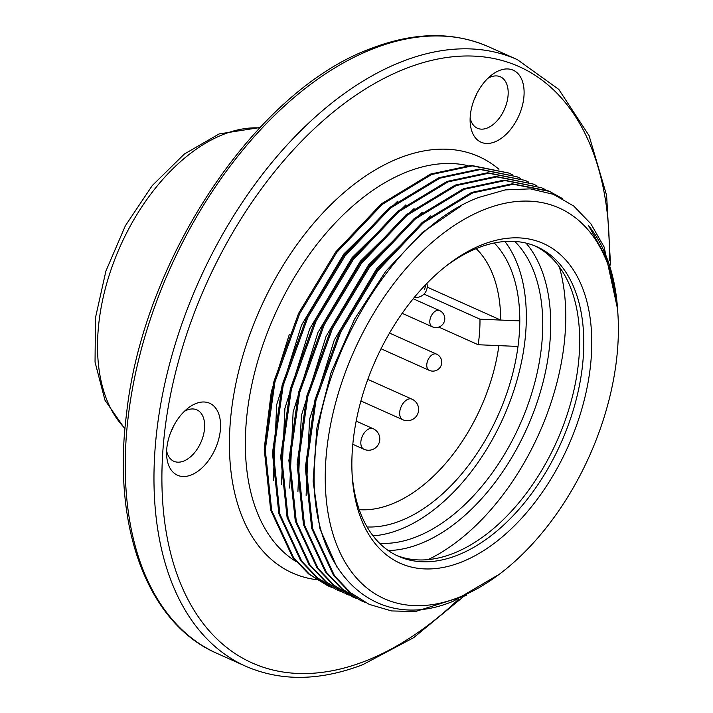 <?xml version="1.0" encoding="UTF-8"?>
<svg xmlns="http://www.w3.org/2000/svg" width="713" height="713" viewBox="0 0 713 713"><rect width="100%" height="100%" fill="white"/><g stroke="black" fill="none" stroke-linecap="round" stroke-linejoin="round"><path stroke-width="1.07" d="M485.393 209.15A214.043 128.857 -65.9 0 1 617.957 314.781A214.043 128.857 -65.9 0 1 502.977 571.434A214.043 128.857 -65.9 0 1 458.227 597.628A214.043 128.857 -65.9 0 1 325.859 459.992A214.043 128.857 -65.9 0 1 485.393 209.15M460.696 562.361A175.175 105.453 -65.9 0 1 352.204 475.91A175.175 105.453 -65.9 0 1 446.302 265.86A175.175 105.453 -65.9 0 1 482.933 244.425A175.175 105.453 -65.9 0 1 591.264 357.07A175.175 105.453 -65.9 0 1 460.696 562.361M617.957 314.781L617.725 310.957A219.212 131.967 114.1 0 0 588.662 225.798L608.59 261.849L617.61 309.192L604.098 246.948L590.881 223.811L573.813 206.093L553.422 194.328L530.347 188.874L505.285 189.89L479.029 197.349C398.291 226.868 319.602 352.382 314.905 459.19C306.029 567.673 372.489 635.408 453.477 601.112L499.67 574.036M617.61 309.192L617.663 310.075M549.768 191.432L513.271 184.257L472.666 192.911L423.388 222.741L377.801 270.806L340.698 332.106L316.002 400.269L306.332 468.209L312.731 528.859L334.575 575.926L350.662 592.761L368.621 604.045L349.628 592.298L333.55 575.462L311.706 528.404L305.307 467.755L314.977 399.806L339.673 331.643L376.776 270.352L422.363 222.278L471.641 192.448L512.246 183.794L548.743 190.968L562.557 198.633M541.559 187.751L504.038 180.122L463.432 188.767L414.155 218.606L368.568 266.671L331.465 327.971L306.768 396.134L297.089 464.074L303.488 524.723L325.342 571.781L341.42 588.617L360.413 600.364L342.445 589.081L326.367 572.245L304.522 525.187L298.123 464.537L307.793 396.588L332.49 328.426L369.592 267.125L415.18 219.06L464.457 189.23L505.062 180.576L541.559 187.751L545.115 189.453M369.646 604.499L391.553 610.934L415.403 611.549L466.266 595.435M356.856 598.67L353.229 597.146L334.237 585.4L318.158 568.564L296.305 521.506L289.915 460.856L299.585 392.908L324.281 324.745L361.384 263.454L406.971 215.388L456.249 185.549L496.854 176.904L533.351 184.079L536.907 185.772M336.982 567.2L319.941 528.832L313.096 481.302L316.902 427.96L331.082 372.578L354.584 319.094L385.724 271.288L422.265 232.545L461.587 205.602M306.109 495.375L309.549 419.378L334.335 339.896L376.758 268.587L430.483 215.914M297.9 491.703L301.341 415.706L326.126 336.215L368.55 264.906L422.274 212.233M365.065 602.351L361.438 600.827M352.195 596.692L333.212 584.945L317.133 568.109L295.28 521.043L288.881 460.393L298.56 392.453L323.256 324.29L360.35 262.99L405.947 214.925L455.224 185.095L495.829 176.441L533.351 184.079M332.231 587.637L327.57 585.658L308.586 573.912L292.508 557.076L270.655 510.009L264.256 449.368L273.935 381.419L298.631 313.257L335.725 251.956L381.321 203.891L430.599 174.061L471.204 165.407L508.619 173.001M516.934 176.717L479.412 169.088L438.807 177.742L389.53 207.572L343.933 255.637L306.84 316.937L282.143 385.1L272.464 453.04L278.863 513.69L300.717 560.748L316.795 577.592L335.787 589.33L317.82 578.047L301.742 561.211L279.888 514.153L273.489 453.504L283.168 385.555L307.864 317.392L344.958 256.101L390.555 208.027L439.832 178.197L480.437 169.542L516.934 176.717L520.49 178.419M525.142 180.398L487.621 172.76L447.015 181.414L397.738 211.253L352.142 259.318L315.048 320.609L290.351 388.772L280.672 456.721L287.072 517.371L308.925 564.429L325.003 581.264L343.996 593.011L326.028 581.728L309.95 564.892L288.097 517.825L281.697 457.176L291.376 389.236L316.073 321.073L353.167 259.773L398.763 211.708L448.04 181.877L488.646 173.223L525.142 180.398L528.698 182.091M264.3 447.942L271.314 391.687L289.344 334.344M289.683 488.022L293.123 412.025L317.918 332.534L360.341 261.225L414.066 208.561M281.475 484.341L284.915 408.344L309.709 328.862L352.124 257.553L405.849 204.889M273.266 480.669L276.706 404.672L301.501 325.181L343.924 253.873L397.649 201.209M340.44 591.318L336.812 589.794M328.604 586.113L309.611 574.366L293.533 557.53L271.68 510.472L265.281 449.823L274.96 381.883L299.656 313.72L336.75 252.42L382.346 204.355L431.623 174.516L472.229 165.871L508.725 173.045L512.282 174.738M348.648 594.99L345.021 593.466M191.075 475.027A39.429 23.734 -65.9 0 1 166.655 455.571A39.429 23.734 -65.9 0 1 187.84 408.291A39.429 23.734 -65.9 0 1 196.075 403.469A39.429 23.734 -65.9 0 1 220.46 428.825A39.429 23.734 -65.9 0 1 191.075 475.027M519.144 115.069A39.429 23.734 -65.9 0 1 489.92 143.26A39.429 23.734 -65.9 0 1 470.188 122.529A39.429 23.734 -65.9 0 1 475.081 97.342A39.429 23.734 -65.9 0 1 491.373 75.248A39.429 23.734 -65.9 0 1 519.634 75.658A39.429 23.734 -65.9 0 1 519.144 115.069M173.384 426.481A28.163 16.952 -65.9 0 1 170.603 432.675M476.917 93.439A28.163 16.952 -65.9 0 1 475.91 95.988A28.163 16.952 -65.9 0 1 474.145 99.633M184.328 411.374A28.163 16.952 -65.9 0 1 187.154 410.011A28.163 16.952 -65.9 0 1 196.886 409.868A28.163 16.952 -65.9 0 1 203.374 435.304A28.163 16.952 -65.9 0 1 183.58 461.124A28.163 16.952 -65.9 0 1 173.856 461.275A28.163 16.952 -65.9 0 1 166.619 450.901M487.861 78.332A28.163 16.952 -65.9 0 1 500.419 76.826A28.163 16.952 -65.9 0 1 504.644 108.857A28.163 16.952 -65.9 0 1 477.389 128.233A28.163 16.952 -65.9 0 1 470.161 117.859M500.686 320.075A146.45 88.162 114.1 0 0 476.159 248.614M359.218 509.67A146.45 88.162 114.1 0 0 498.895 345.627L478.191 344.736L438.789 327.089M478.191 344.736A131.807 79.348 -65.9 0 0 479.974 319.183L500.686 320.066L427.212 287.152M367.079 526.952A159.97 96.3 -65.9 0 0 518.003 346.438A159.97 96.3 114.1 0 0 519.795 320.895A159.97 96.3 -65.9 0 0 494.296 242.981M504.911 241.502A169.542 102.066 -65.9 0 1 510.829 399.235A169.542 102.066 -65.9 0 1 399.485 529.661A169.542 102.066 -65.9 0 1 373.042 535.864M514.795 241.431A169.542 102.066 -65.9 0 1 529.795 399.325A169.542 102.066 -65.9 0 1 415.902 537.023A169.542 102.066 -65.9 0 1 379.574 543.279M526.042 243.097A175.175 105.453 -65.9 0 1 535.748 406.285A175.175 105.453 -65.9 0 1 419.654 543.966A175.175 105.453 -65.9 0 1 388.3 550.561M559.295 266.769A197.144 118.679 -65.9 0 1 428.103 559.625M396.357 555.32A169.542 102.066 114.1 0 0 452.844 553.564A169.542 102.066 114.1 0 0 571.541 399.868A169.542 102.066 114.1 0 0 534.955 245.94M444.654 267.17A169.542 102.066 -65.9 0 1 478.468 247.696A169.542 102.066 -65.9 0 1 537.023 246.823A169.542 102.066 -65.9 0 1 576.113 399.94A169.542 102.066 -65.9 0 1 456.953 555.409A169.542 102.066 -65.9 0 1 398.389 556.274A169.542 102.066 -65.9 0 1 352.088 473.797M479.974 319.183L423.994 294.104M467.461 165.55A216.859 130.55 114.1 0 0 407.586 171.664A216.859 130.55 114.1 0 0 257.366 362.445A216.859 130.55 114.1 0 0 296.064 561.55M498.948 169.266A228.124 137.333 114.1 0 0 400.091 157.76A228.124 137.333 114.1 0 0 235.281 386.499A228.124 137.333 114.1 0 0 316.536 579.678M458.557 599.268A326.697 196.672 -65.9 0 1 364.887 661.245A326.697 196.672 -65.9 0 1 162.849 451.16A326.697 196.672 -65.9 0 1 406.348 68.305A326.697 196.672 -65.9 0 1 609.232 260.655M462.773 597.236L413.638 637.68L362.819 664.659C319.994 681.04 280.931 681.566 245.646 666.218A332.329 200.059 -65.9 0 1 169.026 366.099A332.329 200.059 -65.9 0 1 402.604 61.354A332.329 200.059 -65.9 0 1 517.38 59.651L488.646 46.782A332.329 200.059 -65.9 0 0 373.87 48.484A332.329 200.059 -65.9 0 0 140.292 353.22A332.329 200.059 -65.9 0 0 216.912 653.349C147.386 623.376 111.914 526.782 126.531 413.905C143.046 259.372 256.172 89.82 371.473 48.341C414.298 31.96 453.361 31.434 488.646 46.782M124.998 428.424A168.981 101.727 -65.9 0 1 110.577 271.029A168.981 101.727 -65.9 0 1 223.944 134.196A168.981 101.727 -65.9 0 1 259.621 127.93M518.003 346.447L498.895 345.627M500.686 320.066L519.795 320.895M381.036 348.764L429.208 370.35A8.904 5.356 -65.9 0 1 427.194 362.186A8.904 5.356 114.1 0 1 436.49 354.103L389.53 333.069M402.177 313.319L432.256 326.795A8.904 5.356 -65.9 0 1 429.912 323.221A8.904 5.356 114.1 0 1 432.639 313.702A8.904 5.356 114.1 0 1 439.529 310.547L413.201 298.756M424.199 289.852A11.265 8.957 -57.3 0 0 425.652 284.665M360.903 400.973L402.765 419.725A11.265 6.782 -65.9 0 1 403.371 402.997A11.265 6.782 114.1 0 1 411.971 399.164L367.819 379.378M352.81 444.288L363.933 449.27A11.265 6.782 -65.9 0 1 361.42 438.771A11.265 6.782 -65.9 0 1 369.717 428.602A11.265 6.782 114.1 0 1 373.149 428.709L356.17 421.107M502.977 571.434L499.688 574.027M353.229 597.146L352.204 596.692M245.646 666.218L216.912 653.349M610.551 265.04L606.611 195.362L589.063 135.622L558.769 89.383L517.38 59.651M124.953 428.968L104.954 400.171L95.043 362.07L95.453 317.864L105.889 271.109L125.39 225.718L152.279 185.549L184.346 154.044L219.158 133.919L259.995 127.529M429.208 370.35A8.904 8.904 0 0 0 441.445 364.539A8.904 8.904 0 0 0 436.49 354.103M432.256 326.795A8.904 8.904 0 0 0 444.671 317.205A8.904 8.904 0 0 0 439.529 310.547M414.378 297.321A11.265 11.265 0 0 0 426.9 283.382M402.765 419.725A11.265 11.265 0 0 0 416.258 416.365A11.265 11.265 0 0 0 411.971 399.164M363.933 449.27A11.265 11.265 0 0 0 379.779 439.68A11.265 11.265 0 0 0 373.149 428.709"/></g></svg>
